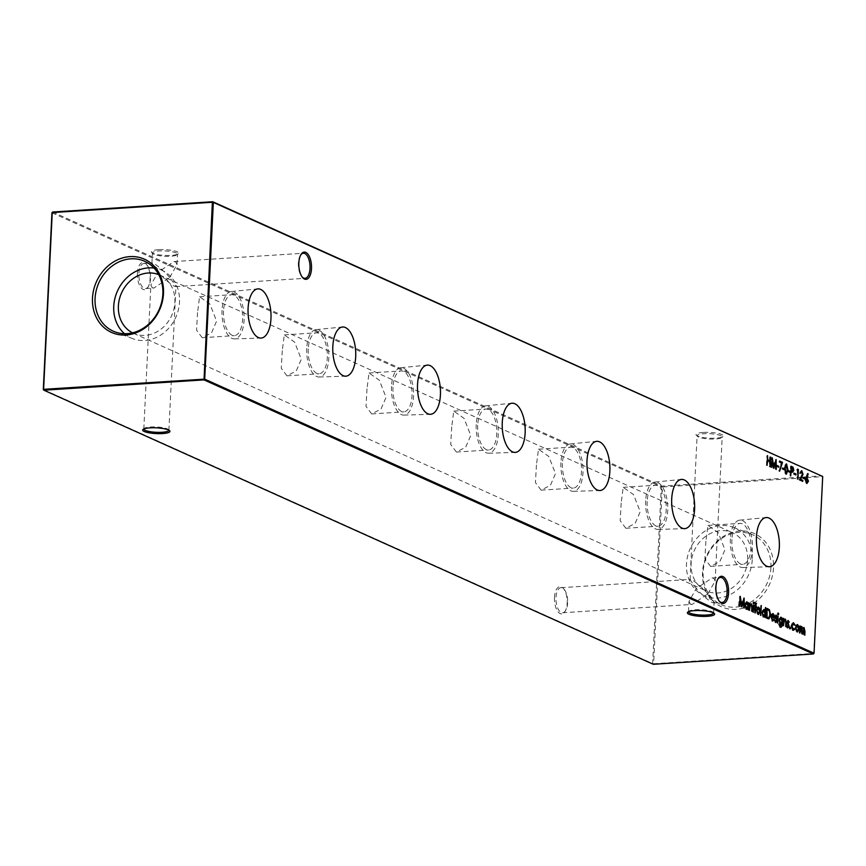 <?xml version="1.0" encoding="UTF-8"?>
<svg xmlns="http://www.w3.org/2000/svg" width="866" height="866" viewBox="0 0 866 866"><rect width="100%" height="100%" fill="white"/><g stroke="black" fill="none" stroke-linecap="round" stroke-linejoin="round"><path stroke-width="0.65" stroke-dasharray="4.33 3.25" d="M300.794 254.842A12.557 5.813 86.3 0 0 300.47 255.297A12.557 5.813 86.3 0 0 298.359 263.156A12.557 5.813 86.3 0 0 301.844 276.655A12.557 5.813 86.3 0 0 302.223 277.066M717.882 579.018A12.557 5.813 86.3 0 0 717.557 579.473A12.557 5.813 86.3 0 0 715.457 587.343A12.557 5.813 86.3 0 0 718.932 600.842A12.557 5.813 86.3 0 0 719.31 601.242M137.413 273.255A13.65 6.322 86.3 0 0 140.736 287.339A13.65 6.322 86.3 0 0 147.794 287.501A13.65 6.322 86.3 0 0 150.089 278.949A13.65 6.322 86.3 0 0 146.3 264.271A13.65 6.322 86.3 0 0 137.413 273.255M150.543 278.657A12.557 5.813 -93.7 0 1 148.443 286.527A12.557 5.813 -93.7 0 1 145.52 288.573A12.557 5.813 -93.7 0 1 138.885 273.418A12.557 5.813 -93.7 0 1 143.908 263.513A12.557 5.813 -93.7 0 1 147.068 265.158A12.557 5.813 -93.7 0 1 150.543 278.657M554.5 597.432A13.65 6.322 86.3 0 0 557.823 611.526A13.65 6.322 86.3 0 0 564.881 611.688A13.65 6.322 86.3 0 0 567.176 603.137A13.65 6.322 86.3 0 0 563.387 588.458A13.65 6.322 86.3 0 0 554.5 597.432M567.641 602.844A12.557 5.813 -93.7 0 1 565.53 610.703A12.557 5.813 -93.7 0 1 562.619 612.749A12.557 5.813 -93.7 0 1 555.983 597.594A12.557 5.813 -93.7 0 1 561.006 587.689A12.557 5.813 -93.7 0 1 564.156 589.345A12.557 5.813 -93.7 0 1 567.641 602.844M153.856 254.312A12.557 2.652 2.8 0 1 152.687 253.576A12.557 2.652 2.8 0 1 152.416 252.991A12.557 2.652 2.8 0 1 159.138 250.978A12.557 2.652 2.8 0 1 176.069 252.883A12.557 2.652 2.8 0 1 177.508 254.214A12.557 2.652 2.8 0 1 177.184 254.766A12.557 2.652 2.8 0 1 170.797 256.228A12.557 2.652 2.8 0 1 153.856 254.312M158.673 249.679A13.65 2.879 -177.2 0 0 151.669 252.504A13.65 2.879 -177.2 0 0 171.349 255.383A13.65 2.879 -177.2 0 0 178.299 253.803A13.65 2.879 -177.2 0 0 173.352 250.642A13.65 2.879 -177.2 0 0 158.673 249.679M698.537 437.07A12.557 2.652 2.8 0 1 697.379 436.334A12.557 2.652 2.8 0 1 697.108 435.75A12.557 2.652 2.8 0 1 703.82 433.736A12.557 2.652 2.8 0 1 720.75 435.641A12.557 2.652 2.8 0 1 722.19 436.973A12.557 2.652 2.8 0 1 721.865 437.536A12.557 2.652 2.8 0 1 715.478 438.986A12.557 2.652 2.8 0 1 698.537 437.07M703.365 432.437A13.65 2.879 -177.2 0 0 696.351 435.262A13.65 2.879 -177.2 0 0 716.041 438.142A13.65 2.879 -177.2 0 0 722.98 436.561A13.65 2.879 -177.2 0 0 718.033 433.401A13.65 2.879 -177.2 0 0 703.365 432.437M713.573 612.955A12.557 2.652 -177.2 0 0 713.313 612.424A12.557 2.652 -177.2 0 0 712.144 611.688A12.557 2.652 -177.2 0 0 695.203 609.772A12.557 2.652 -177.2 0 0 688.816 611.234A12.557 2.652 -177.2 0 0 688.502 611.721M168.892 430.196A12.557 2.652 -177.2 0 0 168.621 429.666A12.557 2.652 -177.2 0 0 167.463 428.93A12.557 2.652 -177.2 0 0 150.522 427.014A12.557 2.652 -177.2 0 0 144.135 428.464A12.557 2.652 -177.2 0 0 143.821 428.962M690.375 604.165L692.096 604.425L707.901 593.816L714.093 602.606L712.577 602.736C708.399 600.43 702.954 595.7 696.242 588.577L689 601.383L690.375 604.165M707.901 593.816C701.2 586.693 695.755 581.963 691.566 579.657L690.061 579.787L696.242 588.577L712.058 577.968L713.779 578.228L715.143 581.01L707.901 593.816M152.221 287.772L153.942 288.032L169.758 277.423L175.939 286.213L174.434 286.343C170.245 284.037 164.8 279.307 158.099 272.184L150.857 284.99L152.221 287.772M169.758 277.423C163.046 270.3 157.601 265.57 153.423 263.264L151.907 263.394L158.099 272.184L173.904 261.575L175.625 261.835L177 264.617L169.758 277.423M222.032 310.223A23.75 10.998 86.3 0 0 234.415 338.887A23.75 10.998 86.3 0 0 244.082 320.139A23.75 10.998 86.3 0 0 231.363 291.496A23.75 10.998 86.3 0 0 222.032 310.223M223.536 310.894A20.513 9.504 86.3 0 0 234.372 335.651A20.513 9.504 86.3 0 0 242.577 319.467A20.513 9.504 86.3 0 0 231.742 294.711A20.513 9.504 86.3 0 0 223.536 310.894M197.545 312.572L196.55 330.163L202.222 337.718L211.531 332.858L216.597 321.134L209.897 304.042L199.581 296.778L197.545 312.572M306.759 348.338A23.75 10.998 86.3 0 0 319.132 377.002A23.75 10.998 86.3 0 0 328.809 358.253A23.75 10.998 86.3 0 0 316.09 329.61A23.75 10.998 86.3 0 0 306.759 348.338M308.264 349.009A20.513 9.504 86.3 0 0 319.099 373.766A20.513 9.504 86.3 0 0 327.305 357.571A20.513 9.504 86.3 0 0 316.469 332.825A20.513 9.504 86.3 0 0 308.264 349.009M282.273 350.676L281.277 368.267L286.938 375.833L296.259 370.962L301.314 359.249L294.624 342.157L284.308 334.893L282.273 350.676M391.486 386.442A23.75 10.998 86.3 0 0 403.859 415.106A23.75 10.998 86.3 0 0 413.537 396.357A23.75 10.998 86.3 0 0 400.817 367.714A23.75 10.998 86.3 0 0 391.486 386.442M392.98 387.113A20.513 9.504 86.3 0 0 403.827 411.87A20.513 9.504 86.3 0 0 412.032 395.686A20.513 9.504 86.3 0 0 401.196 370.929A20.513 9.504 86.3 0 0 392.98 387.113M367 388.791L366.004 406.381L371.666 413.937L380.986 409.077L386.041 397.353L379.351 380.261L369.035 372.997L367 388.791M476.213 424.556A23.75 10.998 86.3 0 0 488.586 453.221A23.75 10.998 86.3 0 0 498.264 434.472A23.75 10.998 86.3 0 0 485.534 405.829A23.75 10.998 86.3 0 0 476.213 424.556M477.707 425.228A20.513 9.504 86.3 0 0 488.554 449.984A20.513 9.504 86.3 0 0 496.759 433.79A20.513 9.504 86.3 0 0 485.913 409.044A20.513 9.504 86.3 0 0 477.707 425.228M451.727 426.895L450.721 444.485L456.393 452.052L465.702 447.181L470.768 435.468L464.068 418.375L453.762 411.112L451.727 426.895M560.93 462.66A23.75 10.998 86.3 0 0 573.314 491.325A23.75 10.998 86.3 0 0 582.98 472.576A23.75 10.998 86.3 0 0 570.261 443.933A23.75 10.998 86.3 0 0 560.93 462.66M562.435 463.332A20.513 9.504 86.3 0 0 573.281 488.088A20.513 9.504 86.3 0 0 581.487 471.905A20.513 9.504 86.3 0 0 570.64 447.148A20.513 9.504 86.3 0 0 562.435 463.332M536.444 465.01L535.448 482.6L541.12 490.156L550.43 485.296L555.496 473.572L548.795 456.479L538.49 449.216L536.444 465.01M645.657 500.775A23.75 10.998 86.3 0 0 658.041 529.44A23.75 10.998 86.3 0 0 667.708 510.691A23.75 10.998 86.3 0 0 654.988 482.048A23.75 10.998 86.3 0 0 645.657 500.775M647.162 501.446A20.513 9.504 86.3 0 0 657.998 526.203A20.513 9.504 86.3 0 0 666.203 510.009A20.513 9.504 86.3 0 0 655.367 485.263A20.513 9.504 86.3 0 0 647.162 501.446M621.171 503.114L620.175 520.704L625.847 528.271L635.157 523.4L640.223 511.687L633.522 494.594L623.206 487.331L621.171 503.114M730.384 538.879A23.75 10.998 86.3 0 0 742.768 567.544A23.75 10.998 86.3 0 0 752.435 548.795A23.75 10.998 86.3 0 0 739.716 520.152A23.75 10.998 86.3 0 0 730.384 538.879M731.889 539.561A20.513 9.504 86.3 0 0 742.725 564.307A20.513 9.504 86.3 0 0 750.93 548.124A20.513 9.504 86.3 0 0 740.094 523.367A20.513 9.504 86.3 0 0 731.889 539.561M705.898 541.228L704.902 558.819L710.575 566.375L719.884 561.514L724.95 549.791L718.25 532.698L707.933 525.435L705.898 541.228M124.531 333.713A37.184 31.999 -65.8 0 0 132.877 338.714A37.184 31.999 -65.8 0 0 179.511 302.072A37.184 31.999 -65.8 0 0 163.338 270.993A37.184 31.999 -65.8 0 0 154.061 268.07M773.511 567.912A40.139 34.553 114.2 0 1 736.1 609.383A40.139 34.553 114.2 0 1 702.51 572.48A40.139 34.553 114.2 0 1 739.932 530.999A40.139 34.553 114.2 0 1 773.511 567.912M770.924 567.576A38.32 32.984 114.2 0 1 719.819 603.97A38.32 32.984 114.2 0 1 703.149 571.939A38.32 32.984 114.2 0 1 751.212 534.17A38.32 32.984 114.2 0 1 770.924 567.576M752.251 559.696A37.184 31.999 114.2 0 1 702.662 595.007A37.184 31.999 114.2 0 1 686.489 563.928A37.184 31.999 114.2 0 1 733.123 527.286A37.184 31.999 114.2 0 1 752.251 559.696M747.618 559.988A31.934 27.495 114.2 0 1 706.266 590.937A31.934 27.495 114.2 0 1 691.122 563.625A31.934 27.495 114.2 0 1 732.474 532.687A31.934 27.495 114.2 0 1 747.618 559.988M132.52 332.836A31.934 27.495 -65.8 0 0 133.526 333.313A31.934 27.495 -65.8 0 0 174.878 302.375A31.934 27.495 -65.8 0 0 159.734 275.063A31.934 27.495 -65.8 0 0 158.705 274.63M822.7 476.473L813.748 653.419L653.635 663.724L662.274 486.973L822.397 476.668L822.094 475.802L661.97 486.107L52.62 212.018M51.949 212.776L661.288 486.854L652.65 663.605L43.3 389.527M814.051 653.224L813.38 653.982M653.256 664.276L652.65 663.605L653.635 663.724L653.256 664.276M662.274 486.973L661.288 486.854L661.97 486.107L662.274 486.973M769.82 461.719L769.582 466.752L769.398 461.859L767.038 460.809L766.399 465.323L767.049 465.28M766.399 465.323L766.875 455.668L767.514 455.624M766.875 455.668L767.503 455.841M767.287 455.852L767.319 459.803M769.441 460.874L769.636 456.912L770.285 456.869M769.636 456.912L770.275 457.086M770.047 457.096L769.863 460.842M769.582 466.752L770.22 466.709M769.17 466.568L769.809 466.525M769.398 461.859L770.036 461.827M766.811 465.507L767.46 465.464M800.065 628.023L799.177 633.024L799.816 632.981M799.177 633.024L799.513 625.966L800.162 625.934M799.513 625.966L800.152 626.14M799.924 626.161L800.097 627.363M799.87 627.385L801.028 626.562M800.379 626.594L801.093 626.551L800.379 626.594M801.819 627.471L802.295 628.727M802.078 628.738L803.735 627.482M804.103 628.489L804.178 635.276L804.817 635.233M803.756 635.092L803.28 628.424M802.317 629.138L801.884 634.237L802.522 634.204M801.461 634.053L800.974 627.385M799.589 633.208L800.227 633.165M753.777 602.13L752.911 602.736L753.323 602.162L753.258 603.645L752.911 602.736L753.55 602.693M753.669 603.082L753.258 603.645L753.896 603.602M749.685 605.486L748.809 610.368L749.458 610.324M748.809 610.368L749.155 603.321L749.794 603.277M749.155 603.321L749.783 603.483M749.566 603.505L749.729 604.76M749.501 604.771L750.844 603.948M751.612 604.901L751.753 611.688L752.392 611.656M751.342 611.504L751.526 606.568L752.175 606.525M751.526 606.568L750.735 604.782L751.374 604.749M749.22 610.552L749.869 610.508M747.401 603.039L747.737 604.013L747.802 602.704L748.441 602.671M747.802 602.704L748.43 602.877M748.213 602.898L748.159 603.981M748.127 604.544L747.975 607.661M747.932 608.517L747.867 609.945L748.516 609.902M747.455 609.761L747.51 608.538L746.719 609.231M747.185 609.318L746.081 609.263L744.511 604.814L745.15 604.771M744.511 604.814L746.449 601.978M747.055 602.801L744.922 605.009L746.135 608.408L747.629 606.254L746.395 602.833M747.629 606.254L748.267 606.211M741.491 605.767L741.025 606.871L739.705 599.164L738.925 605.929L739.575 605.886M738.514 605.735L739.586 596.36L740.235 596.317M739.586 596.36L740.235 596.349M739.651 596.382L739.997 598.406M740.116 599.131L741.383 605.139M741.155 605.161L743.429 598.092L744.078 598.049M743.429 598.092L744.067 598.081M743.493 598.114L743.515 599.792M743.526 600.69L743.634 608.04L744.273 607.997M743.212 607.856L743.223 600.701M743.115 600.712L741.697 605.118M741.123 606.914L741.761 606.871M741.025 606.871L741.675 606.828M806.939 483.477L806.257 483.499L805.012 479.937L807.242 473.583L807.891 473.54M807.242 473.583L807.599 474.243M807.534 474.243L806.192 477.599M807.534 478.974L808.054 481.182M807.837 481.193L807.686 482.265M806.257 483.499L806.906 483.455M805.012 479.937L805.661 479.894M806.333 482.524L807.426 481.063L806.484 478.671L805.423 480.154L806.333 482.524M807.426 481.063L808.065 481.02M806.484 478.671L807.123 478.627M804.46 478.822L803.334 478.313M802.685 478.357L803.377 477.318M802.728 477.361L803.367 477.642M804.449 479.147L805.099 479.104M802.133 481.063L798.993 479.981L801.981 474.222L801.082 471.818L801.732 471.775M801.082 471.818L799.913 473.561L800.552 473.529M799.502 473.377L801.158 470.833M802.089 472.067L802.62 474.319M802.403 474.33L801.959 476.181M802.111 481.388L802.76 481.344M798.993 479.981L799.643 479.937M800.974 476.787L801.613 476.744M801.981 474.222L802.63 474.178M797.727 470.227L797.294 479.212L797.305 470.368L796.601 470.054L797.24 470.011M796.601 470.054L797.564 469.145M796.915 469.177L797.456 469.426M797.294 479.212L797.932 479.169M796.882 479.028L797.521 478.985M797.305 470.368L797.943 470.325M795.291 474.698L794.154 474.178M793.505 474.222L794.198 473.193M793.559 473.237L794.187 473.518M795.269 475.023L795.919 474.979M792.433 472.089L790.626 471.667L789.998 475.932L790.636 475.889M789.998 475.932L790.463 466.287L791.113 466.244M790.463 466.287L791.091 466.568M792.401 467.304L793.375 470.13M793.159 470.141L793.05 471.017M792.13 472.176L792.769 472.132M790.409 476.116L791.048 476.073M791.47 471.061L792.747 469.957L791.665 467.835L790.831 467.456L790.885 470.779M792.747 469.957L793.397 469.913M789.402 472.046L788.266 471.537M787.616 471.58L788.32 470.552M787.67 470.584L788.298 470.877M789.391 472.371L790.03 472.327M785.451 474.146L786.101 474.103L785.451 474.146L784.174 468.387L784.812 468.344M784.174 468.387L785.624 463.938L786.274 463.895M786.848 465.183L787.508 469.773M787.291 469.794L786.869 472.836M786.88 469.599L785.917 464.999L784.585 468.571L785.516 473.161L787.519 469.556M786.588 471.948L787.226 471.905M783.752 469.502L782.615 468.993M781.976 469.036L782.669 468.008M782.02 468.051L782.648 468.333M783.741 469.827L784.38 469.794M781.684 463.007L778.978 471.234L781.132 463.094L779.649 462.098M778.999 462.141L779.692 461.102M779.054 461.145L779.681 461.426M778.978 471.234L779.627 471.191M778.642 470.66L779.292 470.617M781.132 463.094L781.782 463.05M778.101 466.969L776.975 466.46M776.326 466.493L777.019 465.464M776.369 465.507L777.008 465.789M778.09 467.294L778.74 467.25M773.5 467.196L773.035 468.3L771.714 460.593L770.935 467.359L771.584 467.315M770.524 467.175L771.595 457.8L772.245 457.757M771.595 457.8L772.234 457.789M771.66 457.822L772.007 459.835M772.126 460.571L773.392 466.579M773.165 466.59L775.438 459.521L776.088 459.478M775.438 459.521L776.077 459.51M775.503 459.554L775.525 461.232M775.535 462.119L775.633 469.48L776.282 469.437M775.222 469.285L775.232 462.141M775.124 462.152L773.706 466.558M773.132 468.344L773.771 468.311M773.035 468.3L773.684 468.268M752.63 612.089L752.976 605.042L752.63 612.089L753.279 612.045M752.976 605.042L753.626 604.998M753.041 612.273L753.691 612.23M755.715 606.817L755 606.828L754.687 613.02L754.113 606.427L755.704 603.093M755.877 603.028L755.239 603.072L755.942 603.515M755.888 604.425L755.488 604.013L755.304 604.977M755.488 604.013L755.055 605.756M755.704 607.153L756.343 607.109M754.687 613.02L755.336 612.976M754.275 612.836L754.925 612.792M754.578 606.644L755.228 606.601M754.113 606.427L754.762 606.395M754.156 605.561L754.795 605.529M758.432 614.481L757.663 614.481L756.094 610.065L756.678 607.77L757.328 607.726M756.678 607.77L758.021 607.174M758.984 608.278L759.374 608.906M759.233 608.917L759.785 611.612M759.569 611.623L759.287 613.258M757.663 614.481L758.302 614.438M756.094 610.065L756.743 610.021M757.696 613.615L759.157 611.45L757.967 608.04L756.505 610.259L757.696 613.615M759.157 611.45L759.807 611.407M757.967 608.04L758.616 607.997M760.164 615.477L760.651 605.583L760.164 615.477L760.813 615.434M760.651 605.583L761.29 605.54M760.575 615.661L761.225 615.618M764.418 610.671L764.797 611.753L765.003 607.542L765.641 607.499M765.003 607.542L765.641 607.705M765.414 607.726L765.219 611.721M765.198 612.219L765.035 615.336M765.003 616.191L764.927 617.62L765.576 617.577M764.516 617.436L764.581 616.213L763.79 616.906M764.245 616.993L763.141 616.938L761.571 612.489L762.221 612.446M761.571 612.489L763.509 609.653M764.115 610.476L761.983 612.684L763.195 616.083L764.689 613.929L763.455 610.508M764.689 613.929L765.338 613.886M768.597 618.876L766.637 618.053M765.988 618.097L766.464 608.452L767.103 608.408M766.464 608.452L767.092 608.733M769.43 610.952L770.21 615.077M769.982 615.087L769.647 617.263M768.294 617.869L769.571 614.903L768.543 610.671L766.821 609.621L766.67 617.393M768.543 610.671L769.192 610.627M769.571 614.903L770.22 614.86M773.457 614.763L774.031 618.302L771.032 616.949L772.136 620.099L774.085 619.136M773.435 619.168L773.782 619.731M772.136 620.987L770.632 616.603L771.281 616.56M770.632 616.603L771.13 614.416L771.779 614.384M771.13 614.416L772.504 613.691M774.042 617.978L774.68 618.259M773.663 617.252L772.483 614.568L771.595 614.849L771.303 616.191M772.483 614.568L773.132 614.535M775.925 622.351L774.442 621.052L774.745 620.521L775.373 621.561L776.023 620.695L774.843 616.635L776.001 615.152M775.774 615.163L776.77 616.549M776.282 617.036L775.73 616.029L775.481 616.776M775.254 616.787L775.525 617.469M775.33 617.48L775.828 618.421M775.774 618.421L776.488 619.666M776.337 619.677L776.65 620.825M776.434 620.846L776.358 621.485M775.351 622.438L776.001 622.394M774.442 621.052L775.092 621.009M774.745 620.521L775.395 620.478M776.023 620.695L776.672 620.651M775.947 619.969L776.586 619.926M775.471 619.017L776.12 618.973M774.94 617.794L775.59 617.75M774.843 616.635L775.481 616.592M778.253 613.139L777.387 613.745L777.798 613.171L778.155 614.091L777.733 614.654L777.387 613.745L778.036 613.702M778.155 614.091L777.733 614.654L778.372 614.611M777.105 623.098L777.452 616.051L777.105 623.098L777.755 623.055M777.452 616.051L778.101 616.007M777.516 623.282L778.166 623.239M781.413 618.313L781.976 619.222M781.749 619.233L781.803 618.01L782.453 617.967M781.803 618.01L782.442 618.172M782.215 618.194L782.171 619.212M782.139 619.775L781.987 622.946M781.955 623.682L781.836 625.891M780.039 627.201L778.437 624.202L779.086 624.159M778.437 624.202L779.119 624.375M778.848 624.386L780.039 626.313L781.533 623.704L780.125 624.451L780.764 624.418M781.197 624.494L780.125 624.451L778.577 620.132L779.227 620.088M778.577 620.132L780.482 617.285M780.19 623.596L781.641 621.496L780.472 618.162L778.989 620.348L780.19 623.596M781.641 621.496L782.279 621.452M780.472 618.162L781.121 618.118M783.698 620.781L782.821 625.663L783.459 625.62M782.821 625.663L783.156 618.616L783.806 618.573M783.156 618.616L783.795 618.789M783.568 618.8L783.73 620.056M783.513 620.067L784.856 619.244M785.624 620.197L785.754 626.995L786.404 626.952M785.343 626.8L785.538 621.864L786.187 621.82M785.538 621.864L784.737 620.088L785.386 620.045M783.232 625.847L783.871 625.815M787.919 627.753L786.447 626.454L786.75 625.923L787.378 626.962L788.028 626.096L786.837 622.037L787.995 620.554M787.779 620.565L788.774 621.94M788.59 621.95L788.277 622.438L788.926 622.394M788.277 622.438L787.735 621.431L787.486 622.167M787.259 622.189L787.53 622.86M787.335 622.87L787.822 623.812M787.779 623.823L788.493 625.068M788.341 625.079L788.655 626.226M788.439 626.237L788.363 626.876M787.356 627.839L788.006 627.796M786.447 626.454L787.086 626.41M786.75 625.923L787.4 625.88M788.028 626.096L788.677 626.053M787.941 625.371L788.59 625.328M787.475 624.408L788.114 624.375M786.945 623.184L787.584 623.152M786.837 622.037L787.486 621.994M790.138 627.211L789.262 627.872L789.684 627.244L790.03 628.218L789.608 628.846L789.262 627.872L789.911 627.828M790.03 628.218L789.608 628.846L790.247 628.803M794.079 624.126L794.642 625.241M794.079 625.544L792.91 623.758L793.559 623.715M791.87 624.072L791.567 625.869M791.34 625.88L792.65 629.333L794.566 628.597M792.596 630.188L790.929 625.772L791.578 625.728M790.929 625.772L792.985 622.903M797.38 632.007L796.612 631.996L795.053 627.59L795.627 625.284L796.276 625.252M795.627 625.284L796.969 624.7M797.932 625.804L798.322 626.421M798.181 626.432L798.733 629.127M798.517 629.149L798.236 630.784M796.612 631.996L797.25 631.953M795.053 627.59L795.692 627.547M796.644 631.13L798.106 628.965L796.926 625.566L795.464 627.774L796.644 631.13M798.106 628.965L798.755 628.922M796.926 625.566L797.564 625.523M803.951 631.26L804.59 631.227M801.645 630.47L802.284 630.426M751.504 608.192L752.143 608.149M805.661 477.361L806.311 477.328M790.95 471.808L791.6 471.775M791.665 467.835L792.314 467.792M754.676 604.652L755.325 604.609M767.406 618.735L768.055 618.692M767.146 609.761L767.796 609.729M781.511 624.072L782.16 624.029M785.505 623.488L786.155 623.444M301.844 276.655L302.613 277.542M718.932 600.842L719.7 601.729M148.443 286.527L147.794 287.501M565.53 610.703L564.881 611.688M152.687 253.576L151.669 252.504M697.379 436.334L696.351 435.262M688.816 611.234L687.701 612.197M144.135 428.464L143.02 429.439M713.584 613.009L714.093 602.606M715.143 581.01L722.19 436.973M168.892 430.25L175.939 286.213M177 264.617L177.508 254.214M145.52 288.573L153.942 288.032M562.619 612.749L692.096 604.425M234.415 338.887L260.937 338.086M202.222 337.718L234.372 335.651M319.132 377.002L345.653 376.19M286.938 375.833L319.099 373.766M403.859 415.106L430.38 414.305M371.666 413.937L403.827 411.87M488.586 453.221L515.108 452.409M456.393 452.052L488.554 449.984M573.314 491.325L599.835 490.524M541.12 490.156L573.281 488.088M658.041 529.44L684.562 528.628M625.847 528.271L657.998 526.203M742.768 567.544L769.289 566.743M710.575 566.375L742.725 564.307M132.877 338.714L114.788 331.83M702.662 595.007L719.819 603.97M133.526 333.313L706.266 590.937M175.517 286.635L304.994 278.311M713.671 603.028L722.092 602.487M712.058 577.968L720.48 577.427M173.904 261.575L303.381 253.251M159.734 275.063L732.474 532.687M733.123 527.286L751.212 534.17M163.338 270.993L146.181 262.03M707.933 525.435L740.094 523.367M739.716 520.152L766.118 517.554M623.206 487.331L655.367 485.263M654.988 482.048L681.39 479.45M538.49 449.216L570.64 447.148M570.261 443.933L596.674 441.335M453.762 411.112L485.913 409.044M485.534 405.829L511.947 403.231M369.035 372.997L401.196 370.929M400.817 367.714L427.219 365.116M284.308 334.893L316.469 332.825M316.09 329.61L342.492 327.012M199.581 296.778L231.742 294.711M231.363 291.496L257.765 288.898M561.006 587.689L690.483 579.365M143.908 263.513L152.329 262.972M151.907 263.394L152.416 252.991M143.81 429.027L150.857 284.99M690.061 579.787L697.108 435.75M688.492 611.786L689 601.383M168.621 429.666L169.649 430.738M713.313 612.424L714.331 613.496M721.865 437.536L722.98 436.561M177.184 254.766L178.299 253.803M564.156 589.345L563.387 588.458M147.068 265.158L146.3 264.271M717.557 579.473L718.206 578.499M300.47 255.297L301.119 254.312M801.375 626.443L800.736 626.486M753.875 602.097L753.225 602.141M754.005 603.624L753.355 603.667M807.264 483.531L806.625 483.574M786.436 474.167L785.798 474.211M756.007 603.948L755.368 603.992M758.768 614.535L758.118 614.579M768.943 618.898L768.294 618.941M773.273 621.052L772.624 621.095M776.261 622.448L775.622 622.492M778.35 613.106L777.7 613.15M778.48 614.633L777.83 614.676M781.229 627.265L780.58 627.309M788.266 627.85L787.616 627.893M790.225 627.179L789.586 627.222M790.344 628.824L789.705 628.868M793.786 630.264L793.137 630.307M797.716 632.05L797.077 632.093"/><path stroke-width="1.3" d="M311.5 268.568A13.65 6.322 -93.7 0 1 302.613 277.542A13.65 6.322 -93.7 0 1 298.824 262.863A13.65 6.322 -93.7 0 1 301.119 254.312A13.65 6.322 -93.7 0 1 308.177 254.474A13.65 6.322 -93.7 0 1 311.5 268.568M302.223 277.066A12.557 5.813 86.3 0 0 304.994 278.311A12.557 5.813 86.3 0 0 310.017 268.406A12.557 5.813 86.3 0 0 303.381 253.251A12.557 5.813 86.3 0 0 300.794 254.842M728.587 592.745A13.65 6.322 -93.7 0 1 719.7 601.729A13.65 6.322 -93.7 0 1 715.911 587.051A13.65 6.322 -93.7 0 1 718.206 578.499A13.65 6.322 -93.7 0 1 725.264 578.661A13.65 6.322 -93.7 0 1 728.587 592.745M719.31 601.242A12.557 5.813 86.3 0 0 722.092 602.487A12.557 5.813 86.3 0 0 727.115 592.582A12.557 5.813 86.3 0 0 720.48 577.427A12.557 5.813 86.3 0 0 717.882 579.018M688.502 611.721A12.557 2.652 -177.2 0 0 688.492 611.786A12.557 2.652 -177.2 0 0 689.931 613.117A12.557 2.652 -177.2 0 0 706.862 615.022A12.557 2.652 -177.2 0 0 713.584 613.009A12.557 2.652 -177.2 0 0 713.573 612.955M707.327 616.321A13.65 2.879 2.8 0 1 692.648 615.358A13.65 2.879 2.8 0 1 687.701 612.197A13.65 2.879 2.8 0 1 694.651 610.617A13.65 2.879 2.8 0 1 714.331 613.496A13.65 2.879 2.8 0 1 707.327 616.321M143.821 428.962A12.557 2.652 -177.2 0 0 143.81 429.027A12.557 2.652 -177.2 0 0 145.25 430.359A12.557 2.652 -177.2 0 0 162.18 432.264A12.557 2.652 -177.2 0 0 168.892 430.25A12.557 2.652 -177.2 0 0 168.892 430.196M162.635 433.563A13.65 2.879 2.8 0 1 147.967 432.599A13.65 2.879 2.8 0 1 143.02 429.439A13.65 2.879 2.8 0 1 149.959 427.858A13.65 2.879 2.8 0 1 169.649 430.738A13.65 2.879 2.8 0 1 162.635 433.563M248.087 308.328A24.649 11.42 86.3 0 0 260.937 338.086A24.649 11.42 86.3 0 0 270.971 318.623A24.649 11.42 86.3 0 0 257.765 288.898A24.649 11.42 86.3 0 0 248.087 308.328M332.815 346.443A24.649 11.42 86.3 0 0 345.653 376.19A24.649 11.42 86.3 0 0 355.699 356.738A24.649 11.42 86.3 0 0 342.492 327.012A24.649 11.42 86.3 0 0 332.815 346.443M417.542 384.547A24.649 11.42 86.3 0 0 430.38 414.305A24.649 11.42 86.3 0 0 440.426 394.842A24.649 11.42 86.3 0 0 427.219 365.116A24.649 11.42 86.3 0 0 417.542 384.547M502.258 422.662A24.649 11.42 86.3 0 0 515.108 452.409A24.649 11.42 86.3 0 0 525.142 432.957A24.649 11.42 86.3 0 0 511.947 403.231A24.649 11.42 86.3 0 0 502.258 422.662M586.986 460.766A24.649 11.42 86.3 0 0 599.835 490.524A24.649 11.42 86.3 0 0 609.87 471.061A24.649 11.42 86.3 0 0 596.674 441.335A24.649 11.42 86.3 0 0 586.986 460.766M671.713 498.881A24.649 11.42 86.3 0 0 684.562 528.628A24.649 11.42 86.3 0 0 694.597 509.176A24.649 11.42 86.3 0 0 681.39 479.45A24.649 11.42 86.3 0 0 671.713 498.881M756.44 536.985A24.649 11.42 86.3 0 0 769.289 566.743A24.649 11.42 86.3 0 0 779.324 547.28A24.649 11.42 86.3 0 0 766.118 517.554A24.649 11.42 86.3 0 0 756.44 536.985M92.489 298.088A40.139 34.553 -65.8 0 0 126.068 335.001A40.139 34.553 -65.8 0 0 163.49 293.52A40.139 34.553 -65.8 0 0 129.9 256.617A40.139 34.553 -65.8 0 0 92.489 298.088M95.076 298.424A38.32 32.984 -65.8 0 0 114.788 331.83A38.32 32.984 -65.8 0 0 162.851 294.061A38.32 32.984 -65.8 0 0 146.181 262.03A38.32 32.984 -65.8 0 0 95.076 298.424M154.061 268.07A37.184 31.999 -65.8 0 0 113.749 306.304A37.184 31.999 -65.8 0 0 124.531 333.713M158.705 274.63A31.934 27.495 -65.8 0 0 118.382 306.012A31.934 27.495 -65.8 0 0 132.52 332.836M793.559 623.715L791.989 625.837L793.288 629.29L794.566 628.597L794.891 629.225L793.245 630.156L791.578 625.728L793.635 622.87L795.085 625.209L793.559 623.715L791.87 624.072M793.288 629.29L792.65 629.333L793.288 629.29M793.786 630.264L793.245 630.156M793.115 622.762L794.079 624.126M787.995 620.554L789.24 621.918L788.926 622.394L788.385 621.387L787.898 622.145L789.088 626.194L788.006 627.796L787.086 626.41L787.4 625.88L788.028 626.919L788.677 626.053L787.584 623.152L788.201 620.478M788.385 621.387L787.486 622.167M787.259 626.887L788.677 626.053M779.573 625.999L780.688 626.28L782.16 624.029L780.764 624.418L779.227 620.088L781.132 617.242L782.388 619.201L782.864 618.151L782.366 625.858L780.688 627.157L779.086 624.159L780.818 626.324M781.229 627.265L780.688 627.157M780.71 617.166L781.749 619.233M778.036 613.702L778.447 613.128L778.794 614.048L778.372 614.611L778.253 613.139M777.798 613.171L778.794 614.048L778.372 614.611M772.775 620.056L774.085 619.136L774.431 619.699L772.786 620.954L771.281 616.56L771.779 614.384L773.154 613.658L774.431 615.65L774.68 618.259L771.682 616.917L772.494 620.175M772.71 613.561L773.793 615.694M765.641 607.499L765.576 617.577L765.219 616.17L763.79 616.906L762.221 612.446L764.158 609.61L765.436 611.71L765.641 607.499M763.704 609.512L764.418 610.671M757.328 607.726L758.659 607.131L759.883 608.874L760.218 611.58L758.302 614.438L756.743 610.021L757.328 607.726M758.205 607.044L759.233 608.917M753.279 612.045L753.626 604.998L753.279 612.045M776.975 466.46L777.019 465.464L778.783 466.265L778.74 467.25L776.975 466.46M782.615 468.993L782.669 468.008L784.434 468.798L784.38 469.794L782.615 468.993M788.266 471.537L788.32 470.552L790.084 471.342L790.03 472.327L788.266 471.537M794.154 474.178L794.198 473.193L795.962 473.983L795.919 474.979L794.154 474.178M801.732 471.775L800.141 473.334L801.797 470.79L803.042 474.287L800.671 479.396L802.804 480.359L802.76 481.344L799.643 479.937L802.63 474.178L801.732 471.775L800.346 472.046M801.418 470.714L802.089 472.067M806.311 477.328L807.891 473.54L808.184 474.2L806.776 477.556L808.487 481.15L806.906 483.455L805.661 479.894L806.311 477.328M748.441 602.671L748.516 609.902L748.159 608.495L746.719 609.231L745.15 604.771L747.098 601.935L748.386 603.97L748.441 602.671M746.644 601.838L747.737 604.013M753.55 602.693L753.972 602.119L754.318 603.039L753.896 603.602L753.777 602.13M753.323 602.162L754.318 603.039L753.896 603.602M767.049 465.28L767.514 455.624L767.741 459.77L770.091 460.831L770.697 457.053L770.22 466.709L770.036 461.827L767.687 460.766L767.049 465.28M204.712 379.146L814.051 653.224L822.7 476.473L213.35 202.395L204.712 379.146L204.03 379.893L43.906 390.198L653.256 664.276L813.38 653.982L204.03 379.893L212.365 202.276L52.252 212.581L43.603 389.332L204.712 379.146M803.919 628.38L802.522 634.204L801.624 627.341L799.816 632.981L800.162 625.934L800.52 627.341L801.732 626.508L802.717 628.694L804.038 627.547L805.001 631.411L804.817 635.233L803.919 628.38L802.814 628.435M801.028 626.562L801.732 626.508L801.093 626.551L801.819 627.471M803.735 627.482L804.103 628.489M801.624 627.341L800.065 628.023M751.374 604.749L750.151 606.103L749.458 610.324L749.794 603.277L750.151 604.728L751.493 603.916L752.576 608.051L752.392 611.656L751.374 604.749L750.454 604.728L749.501 606.146M751.103 603.829L751.612 604.901M739.575 605.886L740.235 596.317L741.805 605.118L744.143 598.07L744.273 607.997L743.764 600.668L741.761 606.871L740.354 599.12L739.575 605.886M803.334 478.313L803.377 477.318L805.142 478.119L805.099 479.104L803.334 478.313M797.24 470.011L797.564 469.145L798.409 469.524L797.932 479.169L797.943 470.325L797.24 470.011M790.636 475.889L791.113 466.244L793.05 467.261L793.808 470.097L792.769 472.132L791.264 471.624L790.636 475.889M786.869 472.836L786.112 474.103L784.812 468.344L786.599 463.96L787.93 469.751L786.436 474.167M786.274 463.895L786.848 465.183M779.649 462.098L779.692 461.102L782.518 462.379L779.627 471.191L781.782 463.05L779.649 462.098M771.584 467.315L772.245 457.757L773.814 466.547L776.142 459.51L776.282 469.437L775.774 462.108L773.771 468.311L772.353 460.56L771.584 467.315M755.704 603.093L756.581 603.483L755.737 604.944L756.386 606.243L756.343 607.109L755.639 606.785L755.336 612.976L754.795 605.529L755.877 603.028M756.137 603.97L755.304 604.977M760.813 615.434L761.29 605.54L760.813 615.434M768.055 618.692L766.637 618.053L767.103 608.408L769.473 609.826L770.632 615.044L768.943 618.898L768.055 618.692M776.001 615.152L777.235 616.516L776.921 616.993L776.38 615.986L775.893 616.744L777.083 620.803L776.001 622.394L775.092 621.009L775.395 620.478L776.023 621.517L776.672 620.651L775.481 616.592L776.196 615.077M776.38 615.986L775.481 616.776M775.254 621.485L776.672 620.651M777.755 623.055L778.101 616.007L777.755 623.055M785.386 620.045L784.152 621.398L783.459 625.62L783.806 618.573L784.152 620.034L785.505 619.212L786.577 623.347L786.404 626.952L785.386 620.045L784.455 620.024L783.503 621.442M785.116 619.125L785.624 620.197M789.911 627.828L790.333 627.201L790.669 628.175L790.247 628.803L790.138 627.211M789.684 627.244L790.669 628.175L790.247 628.803M796.276 625.252L797.608 624.657L798.831 626.389L799.166 629.106L797.25 631.953L795.692 627.547L796.276 625.252M797.153 624.559L798.181 626.432M43.3 389.527L43.906 390.198L43.3 389.527L51.949 212.776L52.62 212.018L212.744 201.724L822.7 476.473M814.051 653.224L813.38 653.982M212.365 202.276L213.35 202.395L212.744 201.724L212.365 202.276M51.949 212.776L52.62 212.018M767.308 459.911L770.091 460.831M769.863 460.842L769.82 461.719M800.379 626.594L801.093 626.551M753.669 603.082L753.258 603.645M748.159 603.981L748.127 604.544M747.975 607.661L747.932 608.517M746.081 609.263L748.159 608.495M745.745 608.105L746.795 608.376M746.395 602.833L745.431 603.201M746.135 608.408L748.267 606.211L747.055 602.801L746.07 602.768M745.15 604.998L747.12 608.441L746.481 608.473M747.055 602.801L745.561 604.966M739.997 598.406L740.116 599.131M743.515 599.792L743.526 600.69M743.223 600.701L743.764 600.668M741.697 605.118L741.491 605.767M807.599 474.243L808.184 474.2M806.192 477.599L806.776 477.556M806.138 477.599L807.264 477.675M806.614 477.718L807.534 478.974M807.686 482.265L806.939 483.477M805.986 482.254L806.852 482.492M806.484 478.671L805.791 478.866M806.333 482.524L808.065 481.02L807.123 478.627L806.203 478.617M805.651 480.143L807.242 482.535L806.603 482.579M807.123 478.627L806.073 480.121M803.367 477.642L805.142 478.119M804.492 478.162L804.46 478.822M801.959 476.181L800.032 479.439L800.671 479.396M800.032 479.439L802.804 480.359M802.165 480.392L802.133 481.063M797.456 469.426L798.409 469.524M797.759 469.567L797.727 470.227M794.187 473.518L795.962 473.983M795.324 474.027L795.291 474.698M791.091 466.568L793.05 467.261M792.401 467.304L792.92 468.181M793.159 470.141L792.13 472.176M790.885 470.779L792.358 471.115M791.47 471.061L793.397 469.913L791.481 467.413L791.318 470.639L792.087 471.223M788.298 470.877L790.084 471.342M789.435 471.385L789.402 472.046M785.202 472.901L785.96 473.128M786.122 464.977L785.202 465.291M785.516 473.161L787.226 471.905L787.519 469.556L786.566 464.955L785.689 464.955M786.566 464.955L785.224 468.528L786.382 473.161L785.733 473.204M782.648 468.333L784.434 468.798M783.784 468.842L783.752 469.502M779.681 461.426L782.518 462.379M781.879 462.422L781.684 463.007M777.008 465.789L778.783 466.265M778.133 466.298L778.101 466.969M772.007 459.835L772.126 460.571M775.525 461.232L775.535 462.119M775.232 462.141L775.774 462.108M773.706 466.558L773.5 467.196M755.444 603.115L756.581 603.483M755.942 603.515L755.087 604.988M755.055 605.756L755.682 605.919M755.044 605.962L756.386 606.243M755.747 606.276L755.715 606.817M759.287 613.258L758.432 614.481M757.317 613.323L758.031 613.68M757.967 608.04L757.014 608.419M757.696 613.615L759.807 611.407L758.616 607.997L757.642 607.975M756.732 610.238L758.345 613.572M758.616 607.997L757.155 610.216M765.035 615.336L765.003 616.191M763.141 616.938L765.219 616.17M762.805 615.78L763.541 616.148M763.455 610.508L762.491 610.876M763.195 616.083L765.338 613.886L764.115 610.476L763.13 610.443M762.21 612.663L763.844 616.04M764.115 610.476L762.632 612.641M767.092 608.733L769.473 609.826M768.824 609.87L769.43 610.952M769.647 617.263L768.597 618.876M766.67 617.393L768.748 617.848M767.049 609.61L767.092 617.252L768.294 617.869M768.943 617.837L770.22 614.86L769.192 610.627L767.471 609.577M772.136 620.987L774.431 619.699M774.031 617.231L774.042 617.978M771.303 616.191L774.312 617.209L773.132 614.535L771.768 616.062L774.312 617.209M773.132 614.535L771.574 614.871M775.774 615.163L776.586 616.56M775.73 616.029L775.254 616.787L776.185 616.007M775.828 618.421L776.423 618.378M776.434 620.846L775.351 622.438M775.373 621.561L776.023 620.695L775.373 621.561M778.155 614.091L777.733 614.654M782.171 619.212L782.139 619.775M781.987 622.946L781.955 623.682M781.717 625.891L780.039 627.201M780.125 624.451L782.171 623.661M779.811 623.347L780.883 623.585M780.461 618.162L779.497 618.508M780.19 623.596L782.279 621.452L781.121 618.118L780.136 618.097M779.216 620.337L781.229 623.639L780.58 623.682M781.121 618.118L779.627 620.316M787.779 620.565L788.59 621.95M787.735 621.431L787.259 622.189L788.179 621.398M787.822 623.812L788.428 623.78M788.439 626.237L787.356 627.839M787.378 626.962L788.028 626.096L787.378 626.962M790.03 628.218L789.608 628.846M792.163 628.954L793.927 628.64M794.176 629.138L794.891 629.225M794.241 629.268L792.596 630.188M798.236 630.784L797.38 632.007M796.265 630.849L796.98 631.195M796.926 625.566L795.962 625.934M796.644 631.13L798.755 628.922L797.564 625.523L796.59 625.501M795.692 627.763L797.294 631.087M797.564 625.523L796.103 627.731M801.299 477.372L801.948 477.328M791.362 466.687L792.011 466.644M767.384 608.863L768.034 608.82M766.973 617.534L767.622 617.49M756.007 603.948L755.368 603.992M772.786 614.459L772.147 614.503M776.272 615.964L775.633 616.007M776.185 621.55L775.535 621.593M788.277 621.366L787.638 621.409M788.179 626.952L787.54 626.995"/></g></svg>

